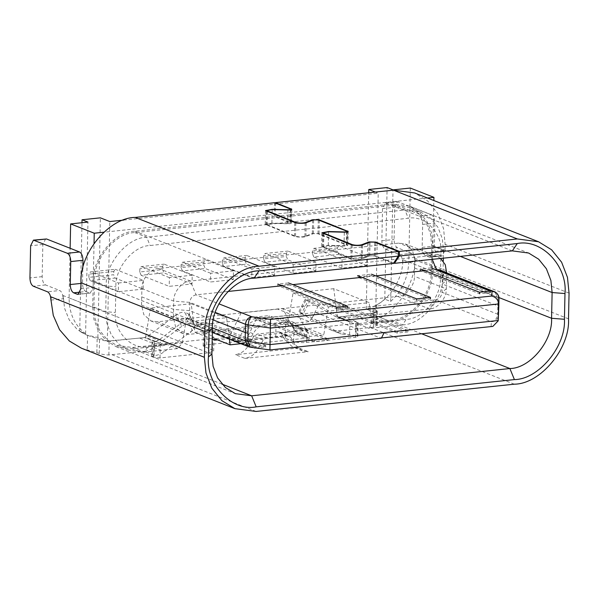 <?xml version="1.0" encoding="UTF-8"?>
<svg xmlns="http://www.w3.org/2000/svg" width="599" height="599" viewBox="0 0 599 599"><rect width="100%" height="100%" fill="white"/><g stroke="black" fill="none" stroke-linecap="round" stroke-linejoin="round"><path stroke-width="0.45" stroke-dasharray="3 2.25" d="M235.512 340.928L252.201 339.161L249.109 344.672C245.762 350.325 241.225 353.665 235.512 354.683L244.954 358.397C250.667 357.386 255.204 354.046 258.551 348.386L261.643 342.883L244.332 344.71L234.89 340.988L239.008 338.263L243.658 329.974C247.125 324.179 251.797 320.929 257.675 320.24L278.041 318.091L284.825 318.893L291.713 324.905L296.033 332.243L297.95 333.92L300.054 334.107L309.496 337.829L307.392 337.634L305.475 335.957L296.033 332.243M308.874 337.896L261.643 342.883L263.201 340.105L266.645 337.769L289.092 335.754L290.74 337.192L295.06 344.53L302.218 350.782L308.298 351.71L298.856 347.989L292.776 347.061L285.618 340.816L282.75 335.934L299.44 334.175M282.75 335.934L281.298 333.478L279.651 332.041L277.936 331.861L257.203 334.047L253.759 336.383L252.201 339.161L282.75 335.934M278.041 318.091L287.483 321.813L294.266 322.614L301.155 328.619L305.475 335.957M287.483 321.813L267.117 323.962L257.675 320.24M244.954 344.642L248.45 341.977L253.092 333.695C256.567 327.893 261.239 324.651 267.117 323.962M266.645 337.769L257.203 334.047M287.378 335.575L277.936 331.861M244.954 358.397L308.298 351.71M298.856 347.989L235.512 354.683M188.303 313.794L189.209 314.542L186.499 319.222L158.465 340.367L152.034 342.658L152.67 343.19L152.378 356.974L151.742 356.45L154.909 355.529C158.271 355.132 161.43 353.829 164.381 351.62L192.414 330.476L195.124 325.796L194.218 325.047L188.303 313.794L184.762 312.401L190.677 323.655L194.218 325.047M190.677 323.655C188.206 323.071 185.241 323.947 181.789 326.29L175.874 315.044C179.326 312.693 182.291 311.817 184.762 312.401M175.874 315.044L147.848 336.189L144.494 337.566L155.119 341.752L156.197 341.64L145.594 337.342L144.494 337.566L155.119 341.752L156.212 341.527M309.825 300.96L306.284 299.567C304.479 298.916 305.033 299.425 307.946 301.095L301.537 313.651C298.624 311.974 298.07 311.473 299.874 312.124L306.284 299.567L305.198 299.275L298.789 311.832L312.154 317.837L341.34 334.047L356.023 335.47L356.315 321.685L345.84 320.585L318.571 305.28L309.825 300.96L303.416 313.517M301.537 313.651L328.799 328.956L339.423 333.141M498.93 297.546L402.872 259.719C403.142 276.978 391.297 297.448 376.726 304.891L373.17 308.118L377.422 311.083L373.881 313.202L338.525 317.081L335.215 316.407L307.946 301.095M346.514 320.907L335.215 316.407L346.514 320.907M181.789 326.29L153.763 347.442C150.806 349.644 147.654 350.947 144.284 351.351L154.909 355.529M154.093 355.619L154.377 341.827L150.312 342.261L139.687 338.076L144.494 337.566L109.145 341.153C105.244 340.951 102.032 340.344 99.516 339.319L86.668 335.096L77.024 329.27L69.267 319.978L64.535 308.215L63.187 295.584L63.12 298.804C62.985 294.551 61.854 291.795 59.728 290.515L47.508 291.803M152.378 356.974L159.993 357.94L208.976 352.766L213.671 351.104L212.405 350.048L203.188 346.005L206.707 344.754L275.727 337.469C279.643 337.17 282.855 337.417 285.379 338.218L293.645 341.467C297.007 342.538 301.297 342.868 306.508 342.471L355.492 337.297L357.843 336.466L356.023 335.47M343.332 316.572L357.491 322.15L358.127 322.681L355.784 323.512L306.8 328.686C301.582 329.083 297.299 328.754 293.929 327.683L285.671 324.433C283.147 323.632 279.928 323.378 276.019 323.685L206.999 330.97L203.48 332.213L212.69 336.264L213.963 337.319L209.268 338.982L160.285 344.155L152.67 343.19M514.309 384.184L370.332 327.481L338.158 330.88L330.715 329.869L328.799 328.956M81.494 348.236L99.224 353.395C101.733 354.368 104.945 354.893 108.853 354.975L144.284 351.351M370.332 327.481L373.596 327.024L377.123 325.107L372.87 322.255L376.419 319.522C396.508 311.622 414.283 284.929 414.95 261.651L415.092 258.431L415.025 261.643C414.882 257.398 413.752 254.635 411.625 253.355L397.466 247.776C395.34 246.503 394.209 243.741 394.067 239.495L394.741 207.321L397.541 201.691L431.475 214.839C433.601 216.112 434.732 218.875 434.867 223.127L434.387 246.099C434.522 250.345 435.66 253.107 437.779 254.388L441.321 255.788L429.101 257.076L429.992 257.203L432.792 251.573L445.005 250.285L442.212 255.915L441.321 255.788M393.678 263.043L375.416 255.848L368.722 255.721L361.287 258.581C358.165 259.292 355.042 259.232 351.913 258.394L322.786 246.616L328.259 245.575L344.013 245.987C347.33 245.912 348.446 245.515 347.353 244.796L319.027 233.64L312.334 233.513L304.898 236.373C301.776 237.084 298.654 237.024 295.524 236.193L266.398 224.408L271.871 223.367L287.625 223.779C290.942 223.704 292.057 223.307 290.957 222.588L275.226 216.396L393.146 203.945L409.439 206.093L419.48 212.256L427.199 221.84L431.699 233.505L432.912 245.597L432.792 251.573M275.226 216.396L275.518 202.612M445.005 250.285L445.132 244.31L443.552 228.586L437.704 213.424L427.664 200.964L414.613 192.953M80.887 288.733L93.107 287.438L90.307 293.068L78.933 294.049M274.499 202.717L274.207 216.501L290.358 223.015L290.642 209.231M93.107 287.438L93.234 281.47C91.887 258.918 114.821 231.281 134.925 231.207L274.207 216.501M402.872 259.719L402.805 262.931L415.025 261.643M402.805 262.931C402.663 258.686 401.532 255.923 399.406 254.65L385.247 249.072C383.12 247.791 381.99 245.028 381.848 240.783L382.521 208.609L385.322 202.986L419.255 216.127C421.382 217.407 422.512 220.17 422.647 224.415L422.168 247.394C422.302 251.64 423.441 254.403 425.567 255.683L429.101 257.076M45.644 238.851L42.843 244.482L42.17 276.648C42.304 280.894 43.442 283.656 45.561 284.937L59.728 290.515M80.288 292.14L85.882 291.548C83.755 290.268 82.625 287.505 82.49 283.26L82.797 268.547M85.882 291.548L89.423 292.941M290.238 208.916L289.953 222.701C290.717 223.195 289.953 223.472 287.655 223.524L271.909 223.113L265.222 224.378L294.498 236.291C295.884 237.264 304.569 237.429 305.932 236.515L313.367 233.655L317.994 233.745L346.746 245.223L347.031 231.439M346.626 231.124L346.342 244.909C347.113 245.403 346.342 245.68 344.043 245.732L328.297 245.32L321.611 246.586L350.887 258.498C352.272 259.464 360.957 259.637 362.32 258.723L369.755 255.863L374.382 255.953L393.408 263.44M139.687 338.076L107.311 341.138L97.877 337.417L86.668 335.096L79.712 331.352L85.612 333.68C74.658 325.474 69.155 313.554 69.095 297.905L70.128 248.271M348.206 231.461L347.922 245.246L347.353 244.796L347.622 231.888M291.818 209.253L291.533 223.038L290.957 222.588L291.234 209.68M375.416 255.848L375.7 242.063M374.382 255.953L374.675 242.168M350.887 258.498L351.171 244.714M322.576 247.35L322.868 233.565M317.994 233.745L318.286 219.96M294.498 236.291L294.783 222.506M266.188 225.149L266.48 211.357M267.199 225.037L267.491 211.245M295.524 236.193L295.809 222.401M319.027 233.64L319.312 219.855M323.587 247.245L323.879 233.453M351.913 258.394L352.197 244.609M269.947 349.943L492.835 326.41M250.277 347.188L269.917 349.719M491.083 326.365L491.412 321.723C495.68 321.378 498.083 319.14 498.615 314.992L497.664 314.183L497.836 305.909L498.787 306.718M438.827 269.79L442.347 275.712L442.002 292.26C441.523 296.46 439.441 298.968 435.743 299.799L195.446 325.167L192.998 324.845L189.479 318.923L189.823 302.375C190.302 298.175 192.384 295.666 196.075 294.835L227.897 291.473M282.099 285.753L292.799 284.622M361.916 277.33L375.738 275.869M424.781 270.688L435.488 269.557M440.624 258.461L437.24 256.514L430.718 255.653L190.415 281.021C182.373 281.051 173.201 292.11 173.74 301.125L173.396 317.672L175.679 327.174L182.785 333.471L189.299 334.332L429.603 308.964C437.644 308.934 446.817 297.875 446.277 288.86L446.629 272.313L442.347 275.712L498.016 297.636L498.967 298.444M277.592 309.099L157.44 321.783L150.918 320.929L143.812 314.625L141.529 305.123L141.881 288.576C141.342 279.561 150.514 268.502 158.555 268.472L398.859 243.104L405.373 243.965L412.479 250.262L414.763 259.764L414.418 276.311C414.957 285.326 405.785 296.385 397.736 296.415L277.592 309.099L309.451 321.648L315.591 312.483L380.5 338.038M440.797 258.596L440.385 278.153C441.485 296.64 422.684 319.304 406.197 319.364L371.792 322.996L369.134 328.387L402.513 324.86C422.018 324.793 444.256 297.98 442.953 276.117L443.267 261.171M443.327 258.169L443.492 250.375L442.317 238.642L437.951 227.328L430.464 218.036L420.723 212.053L404.924 209.972L146.695 237.234C127.19 237.309 104.952 264.114 106.255 285.985L105.716 311.72L106.899 323.453L111.257 334.766L118.752 344.066L128.493 350.048L144.292 352.13L177.671 348.603L182.381 342.995L147.975 346.626C131.413 350.056 113.481 331.269 115.367 312.468L115.907 286.734C114.806 268.247 133.607 245.583 150.094 245.523L408.316 218.261C424.878 214.831 442.811 233.617 440.924 252.419L440.797 258.439M156.197 341.64L165.638 345.353L165.871 343.953L132.491 347.48L116.685 345.398L106.951 339.416L99.456 330.124L95.099 318.803L93.916 307.07L94.455 281.335C93.152 259.472 115.39 232.659 134.895 232.592L393.116 205.322L408.922 207.404L418.656 213.386L426.151 222.678L430.509 233.999L431.692 245.732L431.153 271.467C432.456 293.338 410.218 320.143 390.713 320.218L357.333 323.737L369.134 328.387M357.333 323.737L357.506 325.1L348.064 321.378L349.142 321.266L348.064 321.378M410.322 188.049L408.773 262.04C408.054 277.771 402.019 290.912 390.675 301.469L384.775 299.148C379.152 304.082 372.982 307.392 366.281 309.077L375.723 312.798L337.432 317.088L348.049 321.274M337.432 317.088L333.755 288.696L369.164 302.637L371.792 322.996M333.755 288.696L293.031 292.993L288.126 322.404L308.193 330.304L308.425 328.903L294.394 330.386L282.646 308.418L241.172 312.798L256.514 318.833L297.988 314.46L309.735 336.428L323.767 334.946L328.432 306.943L369.164 302.637M282.646 308.418L297.988 314.46M241.172 312.798L229.095 337.282L244.437 343.324L256.514 318.833M229.095 337.282L214.779 338.794M240.873 343.699L244.437 343.324M165.871 343.953L177.671 348.603M308.425 328.903L323.767 334.946M294.394 330.386L309.735 336.428M182.381 342.995L185.877 321.992L226.609 317.687L229.387 339.176M308.193 330.304L217.534 339.873M421.921 333.89L370.624 313.696L390.683 321.596L357.506 325.1M390.683 321.596C410.794 321.521 433.721 293.884 432.373 271.34L433.856 200.53M427.499 198.022L103.754 232.21M69.095 297.905L92.695 307.205L94.036 243.291M92.695 307.205L93.908 319.297L98.408 330.962L106.128 340.546L116.169 346.709L132.461 348.858L165.638 345.353M366.281 309.077L368.714 192.766M384.775 299.148L387.111 187.554M375.723 312.798L378.224 193.207L375.333 192.069M212.203 339.064L194.892 332.25L191.201 303.745L150.476 308.051L185.877 321.992M150.476 308.051L145.594 337.342M97.877 337.417L100.377 217.834M107.311 341.138L109.819 221.548M191.201 303.745L226.609 317.687M293.031 292.993L328.432 306.943M194.892 332.25L288.126 322.404M123.596 220.095L378.224 193.207M390.675 301.469L393.011 189.876M85.612 333.68L87.948 222.087M79.712 331.352L81.988 222.716M255.002 348.071L255.032 346.566L265.731 345.436L265.701 346.941L255.908 347.982M255.032 346.566L196.023 323.325L206.722 322.195L206.692 323.707L195.993 324.838L196.023 323.325M254.118 347.727L195.993 324.838M265.731 345.436L206.722 322.195M265.701 346.941L206.692 323.707M371.417 275.69L430.426 298.931L416.604 300.391L357.596 277.15L357.633 275.645L371.455 274.185L371.417 275.69L357.596 277.15M328.155 338.847L328.125 340.352L314.303 341.812L314.333 340.299L328.155 338.847L269.146 315.606L269.116 317.118L255.294 318.578L255.324 317.066L269.146 315.606M314.333 340.299L255.324 317.066M314.303 341.812L255.294 318.578M328.125 340.352L269.116 317.118M288.486 284.45L347.495 307.684L336.795 308.814L277.786 285.581L277.816 284.068L288.516 282.938L288.486 284.45L277.786 285.581M431.168 269.385L490.177 292.619L479.477 293.75L420.468 270.516L420.498 269.003L431.198 267.873L431.168 269.385L420.468 270.516M407.934 331.928L397.234 333.059L397.264 331.547L407.971 330.416L407.934 331.928L348.932 308.687L338.225 309.818L338.263 308.305L348.962 307.182L348.932 308.687M407.971 330.416L348.962 307.182M397.264 331.547L338.263 308.305M397.234 333.059L338.225 309.818M223.674 266.577L222.319 263.261L245.126 260.85L246.481 264.166L223.674 266.577L251.76 277.637L274.567 275.226L274.754 266.495L246.668 255.436L245.193 257.637L245.126 260.85M274.567 275.226L246.481 264.166M222.319 263.261L222.386 260.041L223.854 257.847L246.668 255.436M245.193 257.637L222.386 260.041M274.754 266.495L251.947 268.906L251.76 277.637M251.947 268.906L223.854 257.847M90.217 280.669L88.862 277.352L113.705 274.731L115.06 278.041L90.217 280.669L118.303 291.728L118.49 282.998L90.404 271.931L115.248 269.31L113.773 271.512L113.705 274.731M118.49 282.998L143.333 280.369L115.248 269.31M143.333 280.369L143.154 289.107L115.06 278.041M88.862 277.352L88.929 274.132L90.404 271.931M113.773 271.512L88.929 274.132M143.154 289.107L118.303 291.728M264.945 262.22L263.59 258.903L286.397 256.492L287.752 259.809L264.945 262.22L293.031 273.279L315.845 270.868L316.025 262.137L287.939 251.078L286.464 253.28L286.397 256.492M315.845 270.868L287.752 259.809M263.59 258.903L263.657 255.683L265.132 253.489L287.939 251.078M286.464 253.28L263.657 255.683M316.025 262.137L293.218 264.548L265.132 253.489M293.218 264.548L293.031 273.279M182.403 270.935L181.04 267.618L203.855 265.207L205.21 268.524L182.403 270.935L210.489 281.994L233.296 279.583L233.483 270.853L205.39 259.794L203.922 261.995L203.855 265.207M233.296 279.583L205.21 268.524M181.04 267.618L181.108 264.399L182.583 262.205L205.39 259.794M203.922 261.995L181.108 264.399M233.483 270.853L210.676 273.264L210.489 281.994M210.676 273.264L182.583 262.205M141.132 275.293L139.769 271.976L162.576 269.565L163.939 272.882L141.132 275.293L169.218 286.352L192.024 283.941L192.212 275.211L164.119 264.152L162.643 266.353L162.576 269.565M192.024 283.941L163.939 272.882M139.769 271.976L139.837 268.756L141.312 266.562L164.119 264.152M162.643 266.353L139.837 268.756M192.212 275.211L169.397 277.622L169.218 286.352M169.397 277.622L141.312 266.562M313.824 257.053L312.461 253.744L337.304 251.116L338.667 254.433L313.824 257.053L341.909 268.12L366.753 265.492L366.94 256.761L338.847 245.702L337.372 247.904L337.304 251.116M366.753 265.492L338.667 254.433M312.461 253.744L312.528 250.524L314.003 248.323L338.847 245.702M337.372 247.904L312.528 250.524M366.94 256.761L342.089 259.389L314.003 248.323M342.089 259.389L341.909 268.12M301.155 328.619L291.713 324.905M253.092 333.695L243.658 329.974M248.45 341.977L239.008 338.263M258.551 348.386L249.109 344.672M263.201 340.105L253.759 336.383M290.74 337.192L281.298 333.478M295.06 344.53L285.618 340.816M186.499 319.222L192.414 330.476M147.848 336.189L158.465 340.367M312.154 317.837L318.571 305.28M349.883 321.184L349.591 334.976M153.763 347.442L164.381 351.62M153.561 357.438L153.846 343.654M338.158 330.88L348.775 335.058M338.525 317.081L349.142 321.266L338.525 317.081M256.087 411.446L112.11 354.743M373.596 327.024L373.881 313.202M422.168 247.394L434.387 246.099M437.779 254.388L425.567 255.683M422.647 224.415L434.867 223.127M419.255 216.127L431.475 214.839M386.205 203.113L398.425 201.826M382.521 208.609L394.741 207.321M381.848 240.783L394.067 239.495M385.247 249.072L397.466 247.776M399.406 254.65L411.625 253.355M376.726 304.891L376.419 319.522M50.982 300.084L63.12 298.804M45.561 284.937L33.349 286.225M42.17 276.648L29.95 277.936M42.843 244.482L30.624 245.77M82.49 283.26L81 283.417M87.551 335.425L87.244 350.048M254.118 278.153L134.925 231.207M212.428 328.409L93.234 281.47M211.889 354.144L63.187 295.584M221.989 384.116L132.461 348.858M460.287 256.379L432.912 245.597M512.347 250.884L393.146 203.945M369.755 255.863L370.047 242.071M362.32 258.723L362.612 244.931M328.297 245.32L328.581 231.536M344.043 245.732L344.335 231.948M313.367 233.655L313.659 219.863M305.932 236.515L306.224 222.731M271.909 223.113L272.193 209.328M287.655 223.524L287.947 209.74M287.625 223.779L287.909 209.994M271.871 223.367L272.163 209.583M304.898 236.373L305.183 222.588M312.334 233.513L312.618 219.728M344.013 245.987L344.298 232.202M328.259 245.575L328.552 231.791M361.287 258.581L361.571 244.796M368.722 255.721L369.006 241.929M569.05 293.113L445.132 244.31M568.511 318.848L415.092 258.431M206.707 344.754L206.999 330.97M204.139 346.799L204.431 333.007M212.405 350.048L212.69 336.264M208.976 352.766L209.268 338.982M159.993 357.94L160.285 344.155M96.858 352.467L97.158 338.39M99.224 353.395L99.516 339.319M108.853 354.975L109.145 341.153M373.821 323.228L374.113 309.151M376.179 324.156L376.472 310.08M357.206 335.942L357.491 322.15M355.492 337.297L355.784 323.512M306.508 342.471L306.8 328.686M293.645 341.467L293.929 327.683M285.379 338.218L285.671 324.433M275.727 337.469L276.019 323.685M414.59 268.038L446.457 280.587L442.174 283.986L497.836 305.909L498.016 297.636L494.489 291.713M397.736 296.415L429.603 308.964L435.743 299.799L491.412 321.723C495.103 320.892 497.192 318.376 497.664 314.183L442.002 292.26L446.277 288.86L414.418 276.311M248.667 346.769L251.108 347.091L195.446 325.167L189.299 334.332L157.44 321.783M141.529 305.123L173.396 317.672L189.479 318.923L212.443 327.96M141.701 296.849L173.568 309.398L189.651 310.649L213.289 319.956M141.881 288.576L173.74 301.125L189.823 302.375L215.228 312.379M158.555 268.472L190.415 281.021L196.075 294.835L218.897 303.828M432.231 259.345L430.718 255.653L398.859 243.104M414.763 259.764L446.629 272.313M390.713 320.218L402.513 324.86L406.197 319.364M431.153 271.467L442.953 276.117L440.385 278.153M431.692 245.732L443.492 250.375L440.924 252.419M393.116 205.322L404.924 209.972L408.316 218.261M134.895 232.592L146.695 237.234L150.094 245.523M94.455 281.335L106.255 285.985L115.907 286.734M93.916 307.07L105.716 311.72L115.367 312.468M132.491 347.48L144.292 352.13L147.975 346.626M408.773 262.04L432.373 271.34M307.392 337.634L297.95 333.92M294.266 322.614L284.825 318.893M279.651 332.041L289.092 335.754M302.218 350.782L292.776 347.061M189.209 314.542L195.124 325.796M151.742 356.45L152.034 342.658M330.715 329.869L341.34 334.047M442.212 255.915L429.992 257.203M90.307 293.068L78.087 294.364M385.322 202.986L397.541 201.691M116.169 346.709L235.37 393.648M409.439 206.093L528.632 253.033M321.903 232.801L321.611 246.586M265.514 210.593L265.222 224.378M266.667 211.432L266.398 224.408M323.056 233.64L322.786 246.616M203.48 332.213L203.188 346.005M213.671 351.104L213.963 337.319M373.17 308.118L372.87 322.255M377.13 325.107L377.422 311.083M357.843 336.466L358.127 322.681M212.346 332.467L192.998 324.845M182.785 333.471L150.918 320.929M437.24 256.514L405.373 243.965M128.493 350.048L116.685 345.398M420.723 212.053L408.922 207.404"/><path stroke-width="0.9" d="M398.32 256.11L398.417 251.513L259.127 266.226C232.989 266.315 203.181 302.248 204.933 331.554L204.394 357.289L205.974 373.012L211.821 388.182L221.862 400.634L234.913 408.653L256.087 411.446L514.309 384.184C540.455 384.086 570.255 348.154 568.511 318.848L569.05 293.113L567.47 277.389L561.622 262.22L551.582 249.768L538.531 241.749L517.356 238.956L399.436 251.408L399.338 256.005L394.427 263.335L512.347 250.884L528.632 253.033L538.673 259.202L546.4 268.779L550.893 280.444L552.113 292.544L551.574 318.279C552.914 340.824 529.988 368.46 509.876 368.535L251.655 395.797L235.37 393.648L225.329 387.486L217.602 377.902L213.109 366.236L211.889 354.144L212.428 328.409C211.088 305.864 234.014 278.221 254.118 278.153L393.408 263.44L398.32 256.11L259.038 270.815C234.905 270.905 207.389 304.075 209.006 331.127L208.467 356.862C205.712 384.378 231.955 411.865 256.185 406.848L514.406 379.586C538.538 379.496 566.055 346.327 564.438 319.274L564.977 293.54C567.732 266.023 541.489 238.537 517.259 243.553L399.338 256.005M275.503 203.113L275.518 202.612L291.818 209.253M538.531 241.749L414.613 192.953L393.438 190.16L275.518 202.612M78.933 294.049L77.204 294.229L78.087 294.364L80.887 288.733L81.015 282.758C79.27 253.444 109.07 217.519 135.217 217.422L274.499 202.717L290.238 208.916C291.009 209.41 290.245 209.687 287.947 209.74L272.193 209.328L265.514 210.593L294.783 222.506C296.176 223.472 304.861 223.644 306.224 222.731L313.659 219.863L318.286 219.96L346.626 231.124C347.398 231.618 346.634 231.895 344.335 231.948L328.581 231.536L321.903 232.801L351.171 244.714C352.564 245.68 361.249 245.852 362.612 244.931L370.047 242.071L374.675 242.168L398.417 251.513M50.975 296.872L50.908 300.092L50.975 296.872L204.394 357.289M77.204 294.229L73.662 292.836C71.536 291.556 70.405 288.793 70.27 284.547L70.749 261.568C70.615 257.323 69.477 254.56 67.35 253.28L33.424 240.139L30.624 245.77L29.95 277.936C30.085 282.181 31.223 284.944 33.349 286.225L47.508 291.803C49.635 293.083 50.765 295.846 50.908 300.092M82.797 268.547L82.969 260.28C82.827 256.035 81.696 253.272 79.57 251.992L46.527 238.979L33.424 240.139M50.982 300.084L53.281 315.433L59.533 329.667L69.349 341.003L81.494 348.236L234.913 408.653M394.427 263.335L393.678 263.043M375.693 242.565L375.7 242.063L399.436 251.408M347.023 232.03L346.626 231.124M290.635 209.822L290.238 208.916M291.234 209.68L291.249 208.804C292.342 209.523 291.234 209.92 287.909 209.994L272.163 209.583L266.69 210.616L295.809 222.401C298.938 223.24 302.068 223.3 305.183 222.588L312.618 219.728L319.312 219.855L348.206 231.461M267.476 211.754L267.491 211.245M295.801 222.828L295.809 222.401M319.304 220.357L319.312 219.855M347.622 231.888L347.637 231.012C348.73 231.723 347.622 232.12 344.298 232.202L328.552 231.791L323.078 232.824L352.197 244.609C355.327 245.44 358.457 245.5 361.571 244.796L369.006 241.929L375.7 242.063M323.864 233.962L323.879 233.453M352.19 245.036L352.197 244.609M380.5 338.038L492.835 326.41L498.218 320.832L498.578 303.963C498.218 299.74 495.935 297.097 491.719 296.041L270.553 319.387L269.917 349.719M270.553 319.387L251.745 316.759C249.678 317.964 248.488 320.682 248.181 324.92L270.493 328.042L498.578 303.963L498.967 298.444C498.6 294.281 496.294 291.923 492.049 291.391L491.719 296.041M269.947 349.943L381.391 338.173L384.184 332.542L270.149 344.582L247.836 341.467L250.277 347.188L269.947 349.943M498.218 320.832L498.795 306.703L498.233 320.502L384.184 332.542M227.897 291.473L282.099 285.753M292.799 284.622L361.916 277.33M375.738 275.869L424.781 270.688M435.488 269.557L438.827 269.79L494.489 291.713L492.049 291.391L436.379 269.468L432.231 259.345M446.614 272.859L445.259 264.691L440.624 258.461M443.267 261.171L443.327 258.169M217.534 339.873L214.951 340.15L214.779 338.794L230.121 344.829L240.873 343.699M229.387 339.176L230.121 344.829M368.714 192.766L368.782 189.494L387.111 187.554L393.011 189.876L410.322 188.049L433.923 197.348L433.856 200.53M433.923 197.348L427.499 198.022M103.754 232.21L94.245 233.213L70.645 223.914L87.948 222.087L82.048 219.766L100.377 217.834L109.819 221.548L123.596 220.095M94.036 243.291L94.245 233.213M375.333 192.069L368.782 189.494M214.951 340.15L212.203 339.064M70.128 248.271L70.645 223.914M81.988 222.716L82.048 219.766M255.908 347.982L255.002 347.854M255.002 348.071L254.118 347.727M416.604 300.391L416.634 298.879L430.456 297.418L430.426 298.931M430.456 297.418L371.455 274.185M416.634 298.879L357.633 275.645M336.795 308.814L336.825 307.309L347.525 306.179L347.495 307.684M347.525 306.179L288.516 282.938M336.825 307.309L277.816 284.068M479.477 293.75L479.507 292.245L490.207 291.114L490.177 292.619M490.207 291.114L431.198 267.873M479.507 292.245L420.498 269.003M46.527 238.979L34.308 240.266M79.57 251.992L67.35 253.28M82.969 260.28L70.749 261.568M81 283.417L70.27 284.547M73.662 292.836L80.288 292.14M259.038 270.815L254.118 278.153M209.006 331.127L212.428 328.409M208.467 356.862L211.889 354.144M256.185 406.848L251.655 395.797L221.989 384.116M514.406 379.586L509.876 368.535L421.921 333.89M564.438 319.274L551.574 318.279L498.93 297.546M564.977 293.54L552.113 292.544L460.287 256.379M517.259 243.553L512.347 250.884M305.176 223.015L305.183 222.588M312.611 220.267L312.618 219.728M361.564 245.223L361.571 244.796M368.999 242.475L369.006 241.929M517.356 238.956L393.438 190.16M259.127 266.226L135.217 217.422M204.933 331.554L81.015 282.758M498.795 306.703L498.967 298.429L498.787 306.718M213.289 319.956L245.32 332.572L248.008 333.194L248.181 324.92L245.493 324.299L245.148 340.838L247.836 341.467L248.008 333.194M212.443 327.96L245.148 340.838L248.667 346.769L250.277 347.188M218.897 303.828L251.745 316.759C248.053 317.582 245.964 320.098 245.493 324.299L215.228 312.379M446.165 272.68L446.629 272.313M266.69 210.616L266.667 211.432M323.078 232.824L323.056 233.64M498.967 298.429C498.974 298.16 499.394 295.007 495.425 292.162L494.489 291.713M248.667 346.769L212.346 332.467"/></g></svg>
